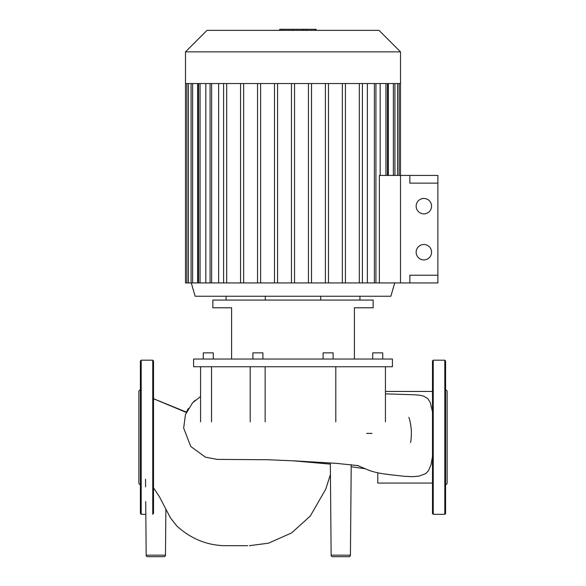 <?xml version="1.0" encoding="UTF-8"?>
<svg xmlns="http://www.w3.org/2000/svg" width="586" height="586" viewBox="0 0 586 586"><rect width="100%" height="100%" fill="white"/><g stroke="black" fill="none" stroke-linecap="round" stroke-linejoin="round"><path stroke-width="0.88" d="M146.185 555.169A1.538 1.538 0 0 0 147.723 556.7L163.934 556.7A1.538 1.538 0 0 0 165.472 555.169L146.185 555.169L145.716 501.528M330.328 462.918L331.134 555.169A1.538 1.538 0 0 0 332.672 556.7A1.538 1.538 0 0 1 331.134 555.169L350.428 555.169A1.538 1.538 0 0 1 348.882 556.7L332.672 556.7L348.882 556.7M357.431 465.474L369.444 470.507C378.703 473.613 385.485 474.235 404.611 476.308L412.222 476.689L418.836 476.169L425.517 473.737L428.395 470.88L431.054 464.595L432.483 456.523M432.483 411.892L430.358 402.655L427.824 398.641L423.861 396.217L419.62 395.198L413.884 394.759L385.434 393.858M371.978 433.398L366.697 433.398M432.483 483.069L377.772 483.069L377.772 472.77M193.585 359.035L193.585 366.741L392.415 366.741L392.415 359.035L193.585 359.035M354.398 359.035L354.398 307.789L373.143 307.789L373.143 300.083L212.857 300.083L212.857 307.789L231.602 307.789L231.602 359.035L231.602 307.789M213.282 359.035L213.282 352.867L203.269 352.867L203.269 359.035M262.916 359.035L262.916 352.867L252.896 352.867L252.896 359.035M323.084 359.035L323.084 352.867L333.104 352.867L333.104 359.035M382.731 359.035L382.731 352.867L372.718 352.867L372.718 359.035M359.929 300.083L359.929 296.23M320.718 300.083L320.718 296.23M265.282 300.083L265.282 296.23M226.071 300.083L226.071 296.23M265.143 421.839L265.143 366.741M211.524 421.839L211.524 366.741M153.517 513.541L153.517 360.961L152.748 360.192L141.189 360.192L140.413 360.961L140.413 513.541L141.189 514.318L141.189 360.192M145.826 514.318L141.189 514.318M140.413 485.032L138.875 483.487L138.875 391.016L140.413 389.47M444.811 360.192L444.811 514.318L433.252 514.318L432.483 513.541L432.483 360.961L433.252 360.192L444.811 360.192L445.587 360.961L445.587 389.47L447.125 391.016L447.125 483.487L445.587 485.032L445.587 468.163M444.811 514.318L445.587 513.541L445.587 360.961M445.587 501.528L445.587 486.885M445.587 455.666L445.587 420.982M445.587 406.34L445.587 389.47M185.498 51.861L400.502 51.861L379.003 30.362L206.997 30.362L185.498 51.861L185.498 83.534L400.502 83.534L400.502 175.434L437.881 175.434L437.881 183.14L409.848 183.14L409.848 175.434M291.462 83.534L291.462 282.935L218.629 282.935L218.629 83.534M210.081 83.534L210.081 282.935L205.833 282.935L205.833 83.534M198.522 83.534L198.522 282.935L197.665 282.935L197.665 83.534M191.278 282.935L195.131 296.23L390.869 296.23L394.722 282.935M379.362 282.935L400.502 282.935L400.502 175.434L379.362 175.434L379.362 282.935L291.462 282.935M380.168 83.534L380.168 175.434M367.371 83.534L367.371 282.935M388.335 83.534L388.335 175.434M185.498 83.534L185.498 282.935L197.665 282.935M198.522 282.935L205.833 282.935M210.081 282.935L218.629 282.935M223.596 83.534L223.596 282.935M226.679 83.534L226.679 282.935M294.538 83.534L294.538 282.935M308.426 83.534L308.426 282.935M311.51 83.534L311.51 282.935M325.391 83.534L325.391 282.935M328.475 83.534L328.475 282.935M362.404 83.534L362.404 282.935M342.356 83.534L342.356 282.935M359.321 83.534L359.321 282.935M345.44 83.534L345.44 282.935M240.56 83.534L240.56 282.935M243.644 83.534L243.644 282.935M257.525 83.534L257.525 282.935M260.609 83.534L260.609 282.935M274.49 83.534L274.49 282.935M277.574 83.534L277.574 282.935M306.302 30.362L306.302 29.3L279.698 29.3L279.698 30.362M303.109 30.362L303.109 29.3M315.539 30.362L315.539 29.3L306.302 29.3M316.096 30.362L316.096 29.3L315.539 29.3M416.155 206.162A7.706 7.706 0 0 1 423.861 198.456A7.706 7.706 0 0 1 431.567 206.162A7.706 7.706 0 0 1 423.861 213.868A7.706 7.706 0 0 1 416.155 206.162M416.155 252.207A7.706 7.706 0 0 1 423.861 244.501A7.706 7.706 0 0 1 431.567 252.207A7.706 7.706 0 0 1 423.861 259.913A7.706 7.706 0 0 1 416.155 252.207M437.881 282.935L409.848 282.935L409.848 275.23L437.881 275.23L437.881 282.935M437.881 183.14L437.881 275.23M409.848 282.935L400.502 282.935L400.502 175.434M152.748 514.318L152.748 360.192M433.252 514.318L433.252 360.192M393.382 83.534L393.382 175.434M397.594 83.534L397.594 175.434M188.406 83.534L188.406 282.935M192.618 83.534L192.618 282.935M200.06 83.534L200.06 282.935M211.619 83.534L211.619 282.935M374.381 83.534L374.381 282.935M385.94 83.534L385.94 175.434M293.022 30.362L293.022 29.3M282.892 30.362L282.892 29.3M153.517 398.707L186.421 412.134M330.431 474.47L325.765 489.112L310.287 516.032L291.608 532.916L268.556 543.171L249.46 545.676M153.517 398.751L186.304 412.419M153.517 487.786L159.399 496.701L170.438 517.848L176.943 526.125C190.465 538.329 205.818 544.841 223.017 545.647L247.651 545.705M200.566 396.488L192.567 402.816L185.484 414.507L183.652 428.058L190.772 446.481L205.415 457.168L217.238 459.402L268 459.732L295.556 460.933L336.342 463.35L358.5 465.672M408.852 417.364L408.845 417.349C410.053 420.499 410.889 425.077 411.365 431.091C411.416 435.955 411.152 439.771 410.581 442.54L410.581 442.533M145.518 479.216L145.584 486.885M165.875 508.963L165.472 555.169M186.502 411.958L188.267 408.559M192.765 402.604L195.211 400.26M293 460.801L330.336 464.119M351.197 466.756L365.071 468.719M351.212 464.661L350.428 555.169M432.483 391.441L385.434 391.441M385.434 421.839L385.434 366.741M335.8 421.839L335.8 366.741M250.2 421.839L250.2 366.741M200.566 421.839L200.566 366.741M394.92 175.434L394.92 83.534M399.139 175.434L399.139 83.534M375.919 282.935L375.919 83.534M387.478 175.434L387.478 83.534M191.08 83.534L191.08 282.935M186.861 83.534L186.861 282.935M400.502 51.861L400.502 83.534"/></g></svg>
